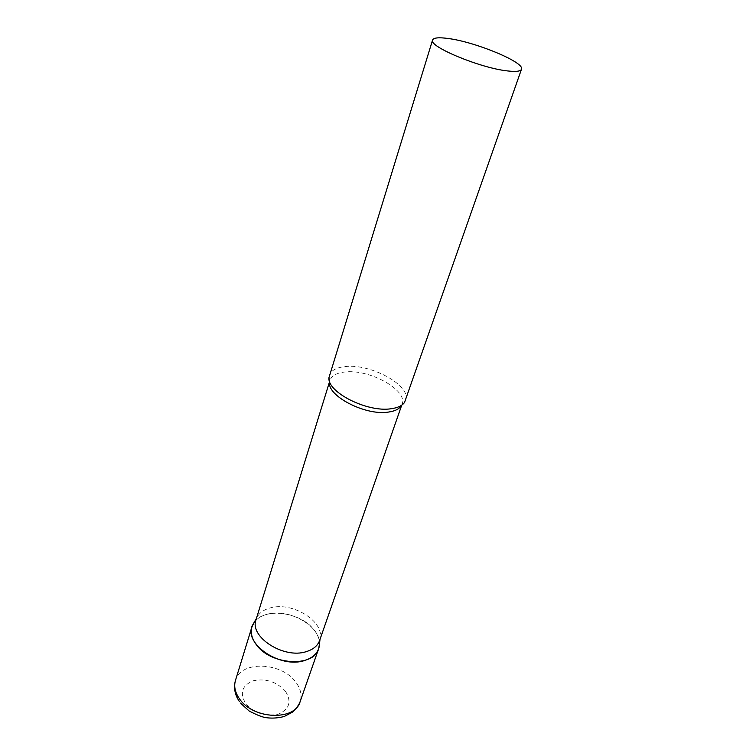 <?xml version="1.0" encoding="UTF-8"?>
<svg xmlns="http://www.w3.org/2000/svg" width="756" height="756" viewBox="0 0 756 756"><rect width="100%" height="100%" fill="white"/><g stroke="black" fill="none" stroke-linecap="round" stroke-linejoin="round"><path stroke-width="0.57" stroke-dasharray="3.78 2.83" d="M313.589 629.294C317.529 634.067 319.495 638.933 319.486 643.895C320.61 625.911 288.603 608.013 267.274 614.231C261.415 615.762 257.04 618.484 254.148 622.415C263.872 607.361 299.971 611.793 313.589 629.294M319.59 640.559L320.053 638.905C324.796 621.498 292.317 601.474 270.572 607.824C263.702 609.62 259.062 613.031 256.653 618.058L256.048 619.665M405.566 400.406C411.869 385.844 370.695 363.267 345.105 366.584C336.373 367.52 331.128 370.44 329.351 375.354M235.447 680.466C240.512 660.527 281.185 661.887 295.558 681.836C300.652 688.518 302.173 695.142 300.094 701.719M285.381 691.164C291.882 701.464 289.576 709.119 278.482 714.118C265.488 716.905 254.526 713.343 245.605 703.439C239.51 692.846 242.09 685.286 253.355 680.75C265.951 678.255 276.62 681.723 285.381 691.164M401.578 405.282L402.097 404.101C408.108 390.209 369.108 368.748 344.849 371.999C336.609 372.916 331.638 375.704 329.956 380.381L329.673 381.648M240.862 703.458L239.302 701.341M329.616 381.478L329.956 380.381L328.983 377.594M401.719 405.188L402.097 404.101L404.536 402.428M320.053 638.905L320.005 639.378"/><path stroke-width="1.13" d="M319.486 643.895L318.635 648.752C313.834 667.548 270.913 665.261 256.473 644.868C251.795 638.631 250.283 632.611 251.956 626.828L254.148 622.415L252.617 625.08C242.534 642.987 279.815 668.994 304.573 660.508C312.738 657.937 317.596 653.411 319.145 646.947L319.486 643.895M329.616 381.478L256.048 619.665C249.102 636.732 283.689 659.213 306.208 651.653C313.182 649.527 317.643 645.832 319.59 640.559L401.719 405.188M432.564 40.021L328.983 377.594C326.838 392.08 367.501 412.71 391.258 408.722C397.779 407.815 402.211 405.717 404.536 402.428L521.489 69.25C525.165 62.493 475.6 41.939 448.204 38.499C438.792 37.214 433.585 37.715 432.564 40.021C428.076 46.343 480.391 68.144 507.55 70.932C515.979 71.905 520.619 71.347 521.489 69.25M318.635 648.752L300.094 701.719C295.029 721.092 253.241 719.542 239.539 698.894C235.078 692.581 233.717 686.439 235.447 680.466C233.538 687.837 234.823 694.802 239.302 701.341M329.673 381.648C326.044 395.388 365.337 416.017 388.49 412.067C395.199 411.113 399.565 408.845 401.578 405.282M300.094 701.719C298.119 707.181 292.109 712.653 291.74 712.558L285.021 716.083C284.388 716.565 276.082 719.003 266.395 717.709C262.597 717.274 256.832 715.034 249.13 710.98L240.862 703.458M251.956 626.828L235.447 680.466M256.416 618.465L252.617 625.08M320.005 639.378L319.145 646.947"/></g></svg>
